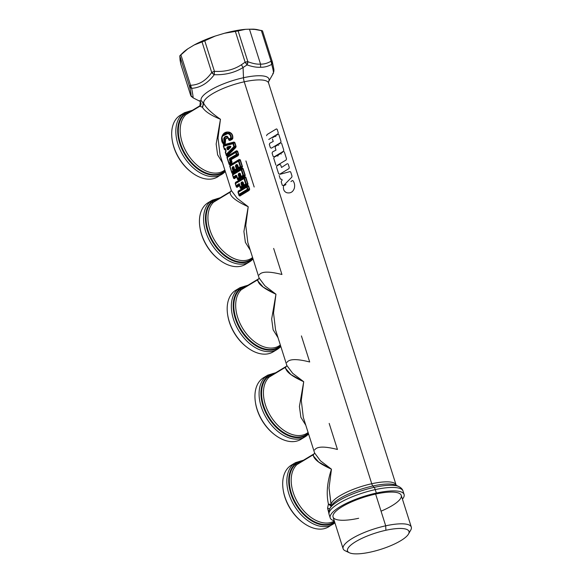 <?xml version="1.0" encoding="UTF-8"?>
<svg xmlns="http://www.w3.org/2000/svg" width="583" height="583" viewBox="0 0 583 583"><rect width="100%" height="100%" fill="white"/><g stroke="black" fill="none" stroke-linecap="round" stroke-linejoin="round"><path stroke-width="0.87" d="M221.977 137.552L221.839 137.245C223.107 133.777 225.337 132.428 228.543 133.201C230.416 133.988 231.334 135.628 231.283 138.113L230.73 138.062L231.072 138.645L229.418 139.519L227.428 137.005C226 136.648 224.98 137.267 224.368 138.856L224.47 142.507L223.245 143.374L221.977 137.552C223.165 134.367 225.264 133.099 228.274 133.747C229.986 134.403 230.802 135.839 230.73 138.062L229.061 138.936L227.348 136.371C225.694 135.992 224.491 136.721 223.741 138.55L224.061 141.953L222.815 143.221L222.21 142.201L221.839 137.267L223.325 144.052L222.815 143.221A0.816 0.474 -37.8 0 1 222.837 142.828L224.061 141.953L223.741 138.55C224.491 136.721 225.694 135.992 227.348 136.371L229.061 138.936L230.73 138.062C230.802 135.839 229.986 134.403 228.274 133.747C225.264 133.099 223.165 134.367 221.977 137.552L221.955 136.91M230.73 138.062L231.072 138.645A0.816 0.423 -117 0 1 230.73 138.062L231.283 138.113C231.334 135.628 230.416 133.988 228.543 133.201L222.21 136.254L229.228 132.574L228.274 133.747L228.543 133.201L225.628 133.113M228.879 138.79L228.667 139.235L229.418 139.519L229.061 138.936L229.418 139.519L231.072 138.645L231.983 138.965L230.03 139.964L228.631 138.841L230.03 139.964L231.983 138.965L231.072 138.645L231.283 138.113L231.072 138.645L231.283 138.113L232.413 138.565L231.283 138.113M228.419 138.033L227.428 137.005L227.348 136.371L228.405 137.989M224.368 138.856L223.741 138.55L224.368 138.856C224.98 137.267 226 136.648 227.428 137.005L227.756 137.45L225.023 139.097L224.368 138.856L225.023 139.097L225.198 140.911L224.091 141.691L224.659 141.21L224.368 138.856M225.176 142.828L224.061 141.953L224.47 142.507L224.659 141.21L225.198 140.911L225.453 142.063M223.442 134.433L221.839 137.253C221.38 137.187 221.686 142.106 222.21 142.201L222.815 143.221M222.837 142.828A0.816 0.619 53.4 0 0 223.245 143.374L224.47 142.507L225.016 142.988L223.624 144.008L223.245 143.374L223.347 144.322L221.7 140.554M221.7 140.561L223.347 144.322L223.901 144.373L223.325 144.052L223.901 144.373L225.286 143.36L223.901 144.373L223.624 144.008L225.016 142.988L225.286 143.36L225.563 140.605L225.016 142.988L225.563 140.605L225.432 139.308L225.198 140.911L225.023 139.097L227.815 137.865L228.441 138.863C228.645 140.19 229.257 140.685 230.27 140.35L232.763 138.637C233.142 135.343 232.019 133.201 229.396 132.21C232.019 133.201 233.142 135.343 232.763 138.637L232.413 138.565C232.806 135.453 231.743 133.456 229.228 132.574L229.396 132.21C225.708 131.445 223.209 132.96 221.875 136.75L221.569 139.046L221.875 136.75C223.209 132.96 225.716 131.445 229.396 132.21L229.228 132.574C231.743 133.456 232.806 135.453 232.413 138.565L232.209 139.352L230.27 140.35L230.03 139.964L230.27 140.35C229.257 140.685 228.645 140.19 228.441 138.863L227.756 137.45L225.432 139.308L225.023 139.097L227.756 137.45M220.061 154.94L218.02 137.989L220.454 119.253C211.629 113.146 206.039 107.833 203.7 103.315A33.996 9.029 -17.6 0 1 244.241 81.802L371.743 483.737A33.996 9.029 162.4 0 0 331.268 505.527A33.996 9.029 -17.6 0 1 371.743 483.737L244.241 81.802A33.996 9.029 -17.6 0 1 268.581 83.026A33.996 9.029 162.4 0 0 244.241 81.802A33.996 9.029 162.4 0 0 203.7 103.315L201.193 100.713A35.592 9.452 -17.6 0 1 243.497 77.728A5.436 1.72 -102.3 0 0 244.241 81.802A5.436 1.72 77.7 0 1 243.497 77.728A35.592 9.452 -17.6 0 1 268.523 81.788A35.592 9.452 162.4 0 0 243.497 77.728A35.592 9.452 162.4 0 0 201.193 100.713L199.313 100.75L201.193 100.713L203.7 103.315C206.039 107.833 211.629 113.146 220.454 119.253C211.002 115.412 205.034 111.491 202.549 107.498L203.7 103.315L202.549 107.498L202.09 107.126C203.686 104.678 203.387 102.542 201.193 100.713C203.387 102.542 203.686 104.678 202.09 107.126L202.549 107.498C205.034 111.491 211.002 115.412 220.454 119.253L218.02 137.989L220.061 154.94L231.356 190.561L237.164 198.322L248.212 206.739L237.164 198.322L231.356 190.561M331.231 505.388L329.031 487.927L331.465 469.198L320.417 460.781L314.594 452.955M275.562 329.92L273.529 312.954L275.963 294.226L273.529 312.962L275.562 329.92L286.865 365.534L292.666 373.295L303.714 381.712L301.28 400.448L303.313 417.406L301.28 400.448L303.714 381.712L292.666 373.295L286.843 365.468M247.811 242.426L245.771 225.475L248.212 206.739L245.771 225.475L247.811 242.426L259.107 278.047L264.915 285.808L275.963 294.226L264.915 285.808L259.085 277.982M238.061 192.142L238.265 191.056L247.484 185.489L248.278 185.97L247.228 186.975L247.731 189.847L239.3 194.933L239.569 195.669L239.3 194.933L247.731 189.847L248.839 190.073L247.731 189.847L247.892 189.067L249.356 189.38L247.892 189.067L247.228 186.975L248.278 185.97L249.356 189.38L248.839 190.073L239.139 195.545L239.846 196.026L239.569 195.669L248.839 190.073L249.058 190.466L248.839 190.073L249.67 189.264L249.058 190.466L239.846 196.026L239.074 195.655L237.995 192.252L238.265 191.056L247.484 185.489L248.591 185.86L247.484 185.489L238.265 191.056L237.995 192.252L239.074 195.655L239.846 196.026L249.058 190.466L249.67 189.264L248.591 185.86L249.356 189.38L248.591 185.86L247.505 185.853L238.228 191.457L238.053 192.186M236.392 186.881L235.24 183.572L235.51 182.377L244.729 176.809L245.837 177.181L248.015 184.053L247.411 185.256L244.816 186.575L243.869 186.232L243.381 187.376L241.224 188.681L240.298 188.185L239.489 185.62L240.298 188.185L241.224 188.681L243.381 187.376L243.869 186.232L244.816 186.575L247.411 185.256L248.015 184.053L245.837 177.181L244.729 176.809L235.51 182.377L235.24 183.572L236.319 186.975L237.092 187.354L239.489 185.62L237.092 187.354L236.815 186.99L239.467 185.081L236.815 186.99L237.092 187.354L236.319 186.975L236.815 186.99L236.545 186.254L239.227 184.41L236.545 186.254L236.815 186.99L236.02 185.89L239.227 183.601L240.138 187.296L240.721 187.639L242.2 186.742L242.419 185.926L244.583 186.188L247.192 184.869L247.702 184.17L245.523 177.298L244.751 177.174L235.474 182.778L235.299 183.507M237.66 179.375L238.469 180.001L238.207 179.622L240.378 178.311L240.633 178.697L238.469 180.001L237.543 179.506L236.734 176.941L234.337 178.675L233.572 178.296L232.493 174.893L232.763 173.698L241.974 168.13L243.082 168.502L245.261 175.374L244.656 176.576L242.069 177.895L241.114 177.553L242.069 177.895L244.656 176.576L245.261 175.374L243.082 168.502L241.974 168.13L232.763 173.698L232.493 174.893L233.572 178.296L234.337 178.675L236.734 176.941L237.543 179.506L238.469 180.001L240.633 178.697L241.158 177.094L241.828 177.509L244.437 176.19L244.947 175.49L242.768 168.618L241.996 168.494L232.726 174.098L232.551 174.827M231.983 172.991L232.683 173.464L232.413 173.107L234.235 171.752L234.504 172.123L234.344 170.863L235.714 171.322L235.452 170.943L237.624 169.631L237.879 170.017L235.714 171.322L234.854 170.987L234.504 172.123L232.683 173.464L231.917 173.093L229.738 166.213L230.008 165.018L239.227 159.451L240.327 159.822L242.506 166.694L241.901 167.897L239.314 169.216L238.36 168.873L239.314 169.216L241.901 167.897L242.506 166.694L240.327 159.822L239.227 159.451L230.008 165.018L229.738 166.213L231.917 173.093L232.683 173.464L234.504 172.123L234.854 170.987L235.714 171.322L237.879 170.017L238.411 168.414L239.074 168.83L242.2 166.811L240.014 159.939L239.241 159.815L229.972 165.419L229.797 166.148M227.042 157.425L227.253 156.339L236.472 150.771L237.572 151.143L238.658 154.546L237.828 155.355L238.046 155.748L237.828 155.355L230.868 159.268L231.254 159.56L230.066 159.319L230.897 161.957L229.389 163.685L229.658 164.428L229.389 163.685L230.635 162.795L231.48 163.072L230.635 162.795L230.897 161.957L231.597 162.183L230.897 161.957L230.066 159.319L230.759 159.545L231.597 162.183L231.48 163.072L229.228 164.304L229.935 164.785L229.658 164.428L231.48 163.072L231.75 163.444L231.597 162.183L232.027 162.001L231.75 163.444L229.935 164.785L229.163 164.413L226.984 157.534L227.253 156.339L236.472 150.771L237.572 151.143L238.658 154.546L238.046 155.748L231.254 159.56L238.046 155.748L238.658 154.546L237.572 151.143L236.472 150.771L227.253 156.339L226.984 157.534L229.163 164.413L229.935 164.785L231.75 163.444L232.027 162.001L231.254 159.56L232.027 162.001L231.597 162.183L230.868 159.268L238.345 154.663L237.266 151.259L236.487 151.135L227.217 156.74L227.042 157.468M223.668 145.211L223.384 145.888L223.668 145.211L234.526 142.638L235.787 146.61L235.437 147.266L226.496 155.697L227.319 156.004L226.984 155.676L235.437 147.266L235.707 147.601L235.437 147.266L236.1 146.493L234.84 142.522L233.943 142.048L223.668 145.211L223.755 144.773L223.325 146.005L223.755 144.773L233.943 142.048L234.84 142.522L236.1 146.493L235.707 147.601L227.319 156.004L226.437 155.814L225.329 152.323L225.81 150.778L225.504 149.816L225.81 150.778L225.329 152.323L226.437 155.814L227.319 156.004L235.707 147.601L236.1 146.493L234.84 142.522L233.943 142.048L223.755 144.773L223.325 146.005L224.433 149.488L225.067 149.969L225.504 149.816L224.856 149.598L225.534 149.569L224.856 149.598L225.067 149.969L224.433 149.488L224.856 149.598L224.601 148.913L225.133 148.752L225.526 149.54L225.133 148.752L224.601 148.913L224.856 149.598L224.433 149.488L223.391 145.925M232.413 138.565L232.209 139.352L232.413 138.565M245.917 160.944L254.181 187.012M273.667 248.431L281.939 274.498C268.989 271.197 261.388 271.365 259.136 275.001M301.418 335.917L309.69 361.985C296.74 358.683 289.139 358.851 286.887 362.488M329.176 423.404L337.44 449.471C324.491 446.17 316.89 446.338 314.638 449.974M396.345 485.413L396.083 484.961A33.996 9.029 162.4 0 0 371.743 483.737A4.081 1.29 -102.3 0 0 372.872 485.989A35.191 9.343 162.4 0 0 331.494 505.672A35.191 9.343 -17.6 0 1 372.872 485.989A4.081 1.29 77.7 0 1 371.743 483.737A33.996 9.029 -17.6 0 1 396.083 484.961L268.581 83.026L268.457 81.904L273.318 73.334L273.93 70.922C273.624 68.685 274.68 72.78 272.327 61.856A4.081 3.301 166.9 0 1 271.714 64.363C273.58 71.177 273.944 74.187 272.8 73.392C273.944 74.187 273.58 71.177 271.714 64.363L272.254 61.594A4.081 3.301 166.9 0 1 272.327 61.856L271.059 61.171L271.714 64.363C268.144 66.375 264.442 67.337 260.608 67.256C264.442 67.337 268.144 66.375 271.714 64.363A4.081 3.155 -121.4 0 0 271.059 61.171C267.626 63.241 264.128 64.225 260.55 64.13C264.128 64.225 267.626 63.241 271.059 61.171L261.301 30.396L271.059 61.171A4.081 1.086 162.4 0 1 272.239 61.543L262.488 30.812L272.217 61.492M248.205 206.739L243.913 231.524L245.377 242.346L250.289 250.245L245.377 242.346L243.913 231.524L248.212 206.739C235.933 201.15 229.891 196.303 230.088 192.215L231.327 190.452M257.839 279.702L258.91 278.565L257.839 279.702L241.333 289.664A33.996 22.008 -121.1 0 1 243.862 287.732A33.996 22.008 58.9 0 0 241.333 289.664L257.839 279.702C257.642 283.79 263.684 288.636 275.963 294.226L271.663 319.003L273.128 329.825L278.04 337.732L273.128 329.825L271.663 319.003L275.963 294.226L263.159 287.069L257.628 280.678M285.59 367.188L286.661 366.051L285.59 367.188L269.091 377.15A33.996 22.008 -121.1 0 1 271.612 375.219A33.996 22.008 58.9 0 0 269.091 377.15L285.59 367.188C285.393 371.276 291.434 376.122 303.714 381.712L299.414 406.489L300.879 417.311L305.798 425.218L300.879 417.311L299.414 406.489L303.714 381.712L290.91 374.556L285.386 368.164M331.355 505.752L328.433 504.127C326.145 493.757 327.158 482.112 331.465 469.198L320.417 460.781L314.616 453.02L303.32 417.413M313.348 454.674L314.412 453.538L313.348 454.674L296.842 464.644A33.996 22.008 -121.1 0 1 299.363 462.705A33.996 22.008 58.9 0 0 296.842 464.644L313.348 454.674C313.144 458.763 319.185 463.609 331.465 469.198L329.031 487.935L331.071 504.907M222.538 162.759L217.619 154.859L216.155 144.037L220.454 119.253L216.155 144.037L217.619 154.859L222.538 162.759M235.51 182.377L235.306 183.463L235.51 182.377M244.729 176.809L244.751 177.174L244.729 176.809M247.411 185.256L247.192 184.869L247.411 185.256M244.816 186.575L244.583 186.188L244.816 186.575M243.92 185.788L243.133 186.99L240.298 188.185L241.224 188.681L240.954 188.302L243.133 186.99L243.381 187.376L242.878 184.126M239.489 185.62L239.482 185.117M236.734 176.941L236.611 176.518L236.734 176.941M234.337 178.675L234.06 178.311L236.785 176.613L234.06 178.311L234.337 178.675M233.637 178.201L236.341 175.818L236.778 176.598L236.341 175.818L236.705 175.658L237.572 178.391L239.664 177.247L240.692 177.523L240.123 175.447M233.63 178.187L234.06 178.311L233.382 177.035L235.947 175.257L236.341 175.818L233.798 177.575L234.06 178.311L233.652 178.245L232.719 174.944L233.382 177.035A0.816 0.627 52.9 0 0 233.798 177.575L233.266 177.21L232.77 174.346A0.816 0.627 53.3 0 0 232.719 174.944L232.77 174.346L241.202 169.259L232.77 174.346L232.719 174.944L241.224 169.813L232.719 174.944L233.382 177.035L235.947 175.257L236.705 175.658L235.947 175.257L236.341 175.818M241.974 168.13L241.996 168.494L241.974 168.13M244.656 176.576L244.437 176.19L244.656 176.576M242.069 177.895L241.828 177.509L242.069 177.895M231.611 171.992L229.826 166.323L230.008 165.018L239.227 159.451L240.327 159.822L242.506 166.694L241.683 167.51L241.901 167.897L241.683 167.51L239.074 168.83L239.314 169.216L238.301 168.553L237.951 167.059L238.36 168.873L235.452 170.943L234.905 170.681L235.452 170.943L235.211 170.28L236.691 169.383L236.909 168.567L237.937 168.844L237.376 166.767M225.483 151.565L225.373 152.28M395.988 485.209A35.191 9.343 162.4 0 0 372.872 485.989L374.118 487.366A37.567 9.977 162.4 0 0 329.956 508.376A37.567 9.977 -17.6 0 1 374.118 487.366L372.872 485.989A35.191 9.343 -17.6 0 1 395.988 485.209L398.801 486.535A37.567 9.977 162.4 0 0 398.801 486.535A37.567 9.977 162.4 0 0 374.118 487.366A4.081 1.29 77.7 0 1 375.248 489.611A38.762 10.29 162.4 0 0 329.103 514.446A38.762 10.29 -17.6 0 1 375.248 489.611A4.081 1.29 -102.3 0 0 374.118 487.366A37.567 9.977 -17.6 0 1 398.801 486.535C401.126 487.76 402.525 489.254 402.999 491.003A38.762 10.29 162.4 0 0 375.248 489.611A38.762 10.29 -17.6 0 1 402.999 491.003L404.092 494.45A38.762 10.29 162.4 0 0 376.341 493.058L375.248 489.611L376.341 493.058A38.762 10.29 162.4 0 0 330.197 517.886A38.762 10.29 162.4 0 0 334.248 520.765A38.762 10.29 -17.6 0 1 338.104 507.982A38.762 10.29 -17.6 0 1 376.341 493.058A38.762 10.29 -17.6 0 1 402.438 499.135A38.762 10.29 162.4 0 0 404.092 494.45M268.748 139.454L277.967 133.886L278.237 132.691L277.158 129.288L276.393 128.916L267.174 134.484L266.562 135.686M272.414 138.892L273.223 141.45L269.929 143.163L269.317 144.365L270.395 147.769L271.503 148.133L280.722 142.565L280.991 141.37L278.812 134.498L278.04 134.119L276.225 135.46M275.868 136.597L275.016 136.269L272.851 137.573M278.623 145.276L277.763 144.941L275.606 146.253L275.161 147.572L275.978 150.13L272.676 151.835L272.072 153.045L273.15 156.448L274.258 156.812L283.476 151.245L283.746 150.05L281.56 143.178M280.795 142.799L278.973 144.139M281.378 153.956L280.518 153.621L278.353 154.932L277.872 156.069L276.918 155.727L274.331 157.046L273.726 158.248L275.905 165.127M277.012 165.492L286.224 159.924L286.493 158.729L284.315 151.857M283.549 151.478L281.727 152.819M287.404 163.634L281.516 167.474L280.744 165.033L279.672 164.406L277.085 165.725L276.48 166.927L278.659 173.807L279.76 174.171L288.979 168.604L289.248 167.408L288.17 164.005M279.206 175.527L280.314 179.017L281.866 179.331L282.172 180.293M281.611 180.745L281.21 181.852L282.318 185.336L283.622 185.518L291.843 177.123L291.981 176.022L290.72 172.051L290.086 171.577L280.059 174.288M283.469 186.305C283.098 189.606 284.22 191.749 286.836 192.733C290.523 193.498 293.03 191.982 294.357 188.192C294.998 185.234 294.51 182.712 292.885 180.621M292.331 180.57L290.946 181.583M285.962 184.592L284.023 185.591M230.088 192.215L213.582 202.177A33.996 22.008 -121.1 0 1 216.111 200.246A33.996 22.008 58.9 0 0 213.582 202.177L230.088 192.215M252.628 257.628L251.258 258.451A33.996 22.008 -121.1 0 1 216.162 242.79A33.996 22.008 -121.1 0 1 213.582 202.177A2.718 2.055 46.2 0 1 211.855 202.301A34.798 22.526 -121.1 0 1 218.953 198.526A34.798 22.526 58.9 0 0 211.855 202.301A2.718 2.055 -133.8 0 0 213.582 202.177A33.996 22.008 58.9 0 0 216.162 242.79A33.996 22.008 58.9 0 0 251.258 258.451A33.996 22.008 58.9 0 0 252.599 257.533M280.387 345.114L279.009 345.938A33.996 22.008 -121.1 0 1 243.913 330.277A33.996 22.008 -121.1 0 1 241.333 289.664A2.718 2.055 46.2 0 1 239.613 289.787A34.798 22.526 -121.1 0 1 246.711 286.013A34.798 22.526 58.9 0 0 239.613 289.787A2.718 2.055 -133.8 0 0 241.333 289.664A33.996 22.008 58.9 0 0 243.913 330.277A33.996 22.008 58.9 0 0 279.009 345.938A33.996 22.008 58.9 0 0 280.357 345.019M306.76 433.424A33.996 22.008 -121.1 0 1 271.663 417.763A33.996 22.008 -121.1 0 1 269.091 377.15A2.718 2.055 46.2 0 1 267.364 377.274A34.798 22.526 -121.1 0 1 274.462 373.499A34.798 22.526 58.9 0 0 267.364 377.274A2.718 2.055 -133.8 0 0 269.091 377.15A33.996 22.008 58.9 0 0 271.663 417.763A33.996 22.008 58.9 0 0 306.76 433.424A33.996 22.008 58.9 0 0 308.108 432.506L306.76 433.424L308.137 432.601M313.137 455.651L318.661 462.042L331.465 469.198C327.158 482.112 326.145 493.757 328.433 504.127L327.559 508.085L328.827 513.084L327.559 508.085L329.672 508.915L327.559 508.085L328.433 504.127A4.081 2.704 160.6 0 1 331.268 505.512M334.329 521.02A33.996 22.008 -121.1 0 1 299.327 505.111A33.996 22.008 -121.1 0 1 296.842 464.644A2.718 2.055 46.2 0 1 295.115 464.76A34.798 22.526 -121.1 0 1 302.213 460.985A34.798 22.526 58.9 0 0 295.115 464.76A2.718 2.055 -133.8 0 0 296.842 464.644A33.996 22.008 58.9 0 0 299.327 505.111A33.996 22.008 58.9 0 0 334.329 521.02M331.195 506.19A4.081 3.032 12.6 0 0 328.433 504.127L331.195 506.19M200.107 105.661L185.831 114.691A33.996 22.008 58.9 0 0 188.404 155.304A33.996 22.008 58.9 0 0 223.508 170.965A33.996 22.008 -121.1 0 1 188.404 155.304A33.996 22.008 -121.1 0 1 185.831 114.691L199.852 106.23L200.363 101.537L192.944 97.755L190.612 95.109C191.479 96.108 191.115 93.207 189.504 86.393L191.661 88.339C200.261 87.785 207.796 83.231 214.274 74.69C225.104 75.09 234.694 72.7 243.06 67.526L243.497 77.728L243.06 67.526L247.046 64.91C252.22 66.724 256.746 67.504 260.608 67.256L260.55 64.13L260.608 67.256C256.746 67.504 252.22 66.724 247.046 64.91L247.87 61.681C252.716 63.569 256.943 64.385 260.55 64.13L249.466 29.201L253.328 29.15L262.488 30.826L256.826 29.536L249.466 29.201L260.55 64.13C256.943 64.385 252.716 63.569 247.87 61.681L238.112 30.914L245.479 29.325L249.466 29.201L245.479 29.325A43.521 11.551 162.4 0 0 231.568 31.518A43.521 11.551 162.4 0 0 224.455 33.26L235.364 31.424L245.122 62.199L247.046 64.91L243.06 67.526C234.694 72.7 225.104 75.09 214.274 74.69L214.442 71.337C224.681 71.986 233.666 69.792 241.398 64.764L243.06 67.526L241.398 64.764L245.122 62.199L241.398 64.764C233.666 69.792 224.681 71.986 214.442 71.337L214.274 74.69C207.796 83.231 200.261 87.785 191.661 88.339L190.554 85.278C198.876 85.001 205.93 80.745 211.724 72.496L214.274 74.69A4.081 2.077 -144 0 1 211.724 72.496L214.442 71.337L204.75 40.781L215.163 36.073L224.455 33.26L215.163 36.073A43.521 11.551 162.4 0 0 194.161 44.993L202.031 41.932L211.724 72.496C205.93 80.745 198.876 85.001 190.554 85.278A4.081 2.857 86.8 0 0 191.661 88.339C193.017 95.43 193.41 98.527 192.835 97.645C193.41 98.527 193.017 95.43 191.661 88.339A4.081 3.279 166.8 0 1 189.504 86.393L190.554 85.278L180.861 54.722L187.821 48.826L194.161 44.993L187.821 48.826A43.521 11.551 162.4 0 0 182.53 53.14M199.852 106.23L202.09 107.126L199.852 106.23L200.093 105.669L188.36 112.759A33.996 22.008 58.9 0 0 185.831 114.691A33.996 22.008 -121.1 0 1 188.36 112.759M238.775 194.576L239.3 194.933L238.775 194.576L239.154 195.596L238.892 194.394L247.389 189.256L246.726 187.165L247.228 186.975L246.704 186.618L238.279 191.705A0.816 0.627 53.3 0 0 238.228 192.303L238.892 194.394A0.816 0.627 52.9 0 0 239.3 194.933L238.024 191.996M247.505 185.853L246.704 186.618L247.505 185.853M235.474 182.778L244.751 177.174L235.525 183.026A0.816 0.627 53.3 0 0 235.474 183.623L236.137 185.715A0.816 0.627 52.9 0 0 236.545 186.254L235.357 183.798L235.525 183.026L244.751 177.174L245.523 177.298L244.474 178.296L243.956 177.939L244.474 178.296L245.523 177.298L247.702 184.17L246.245 183.864L244.474 178.296L235.474 183.623L235.525 183.026L235.357 183.805L235.474 182.778M243.789 186.072L242.572 183.463L243.446 186.203L242.419 185.926L242.2 186.742L243.133 186.99L242.2 186.742L240.721 187.639L240.954 188.302L239.227 183.601L236.137 185.715L235.474 183.623L244.474 178.296L246.245 183.864L247.702 184.17L247.192 184.869L246.077 184.636L246.245 183.864L245.742 184.053L243.971 178.485A0.816 0.408 -117 0 1 243.956 177.939M244.583 186.188L244.35 185.54L246.077 184.636L247.192 184.869L244.583 186.188L243.723 185.241L244.583 186.188M243.811 185.911L243.461 184.417L243.811 185.911M244.35 185.54L243.723 185.241L243.993 184.957A0.816 0.452 61.9 0 0 244.35 185.54L243.993 184.957L245.742 184.053L246.077 184.636A0.816 0.408 -116.7 0 1 245.742 184.053L246.245 183.864L246.077 184.636L244.35 185.54L243.723 185.241L243.913 185.773M240.954 188.302L240.407 188.039L239.212 184.388L240.138 187.296L242.419 185.926L241.551 183.193L242.615 183.186L241.675 182.938L242.637 182.399L242.878 183.047L242.637 182.399L243.155 182.326L242.273 181.816L241.296 182.362L240.954 183.434L242.2 186.742A0.816 0.51 -120.3 0 1 241.821 186.166L240.327 187.07A0.816 0.547 58 0 0 240.721 187.639L240.138 187.303L240.721 187.639M241.165 177.108L240.706 175.738L241.114 177.553L240.378 178.311L239.445 178.063L238.797 174.514L240.32 174.448L239.817 174.783L240.692 177.523L239.664 177.247L239.445 178.063L240.378 178.311L238.207 179.622L237.966 178.959L239.445 178.063A0.816 0.51 -120.3 0 1 239.066 177.487L239.445 178.063L237.966 178.959L238.207 179.622L237.653 179.36L237.572 178.391A0.816 0.547 58 0 0 237.966 178.959L237.383 178.624L236.705 175.658L237.572 178.391L239.066 177.487L239.445 178.063M241.034 177.392L239.817 174.783L238.797 174.514L239.861 174.506L238.921 174.259L239.89 173.719L240.123 174.368L239.89 173.719L238.797 174.514L239.664 177.247L239.066 177.487L238.199 174.754L238.797 174.514L238.199 174.754L238.542 173.683L238.921 174.259L238.542 173.683L239.526 173.136L240.4 173.647L239.526 173.136L238.542 173.683L238.199 174.754L239.066 177.487M238.207 179.622L237.653 179.36M232.602 175.119L232.726 174.098L241.996 168.494L241.202 169.259L241.996 168.494L242.768 168.618L241.726 169.617L241.202 169.259L241.224 169.813A0.816 0.408 -117 0 1 241.202 169.259L241.726 169.617L242.768 168.618L244.947 175.49L243.49 175.184L241.726 169.617L241.224 169.813L241.726 169.617L243.49 175.184L244.947 175.49L244.437 176.19L243.322 175.957L243.49 175.184L242.987 175.374L241.224 169.813L242.987 175.374L243.49 175.184L243.322 175.957L244.437 176.19L241.828 177.509L241.595 176.86L243.322 175.957A0.816 0.408 -116.7 0 1 242.987 175.374L243.322 175.957L241.595 176.86L241.828 177.509L240.968 176.562L241.595 176.86L241.238 176.277L242.987 175.374L241.238 176.277A0.816 0.452 61.9 0 0 241.595 176.86L240.961 176.554L240.4 173.647L241.158 177.094M237.624 169.631L236.691 169.383L237.624 169.631M237.368 165.689L237.135 165.04L237.368 165.689M238.287 168.713L237.113 165.827L237.937 168.844L236.909 168.567L236.042 165.834L237.07 166.104L236.042 165.834L237.113 165.827L236.166 165.579L237.135 165.04L236.042 165.834L236.691 169.383A0.816 0.51 -120.3 0 1 236.312 168.808L236.909 168.567L236.312 168.808L236.691 169.383L235.211 170.28L235.452 170.943L234.905 170.681L234.818 169.711L236.312 168.808L236.691 169.383M234.905 170.695L234.534 169.638M234.526 169.617L234.854 170.987L233.506 168.225L234.031 167.933L233.506 168.225L234.716 170.717L234.344 170.863L233.506 168.225L232.814 167.999L233.623 167.948L232.77 167.678L233.594 167.139L233.841 167.809L233.951 166.978L233.193 166.578L232.369 167.117L232.143 168.29L232.981 170.921L234.344 170.863L234.235 171.752L233.382 171.475L233.652 170.637L232.814 167.999L233.506 168.225L234.344 170.863L233.652 170.637L233.382 171.475L234.235 171.752L232.413 173.107L232.143 172.364L233.382 171.475A0.816 0.598 -124.7 0 1 232.981 170.921L233.382 171.475L232.143 172.364L232.413 173.107L231.983 172.983L231.735 171.825L232.981 170.921L233.382 171.475M232.413 173.107L231.626 172.036L229.972 166.264L231.735 171.825A0.816 0.627 52.9 0 0 232.143 172.364L231.619 172M238.841 168.181L238.214 167.882L238.483 167.598A0.816 0.452 61.9 0 0 238.841 168.181L238.483 167.598L240.232 166.694L240.568 167.277A0.816 0.408 -116.7 0 1 240.232 166.694L240.735 166.505L240.232 166.694L238.469 161.134L238.972 160.937L238.469 161.134A0.816 0.408 -117 0 1 238.447 160.58L240.735 166.505L240.568 167.277L238.841 168.181L238.214 167.882L238.425 168.465L238.214 167.882L239.074 168.83L238.841 168.181L240.568 167.277L241.683 167.51L240.568 167.277L240.735 166.505L242.2 166.811L240.735 166.505L238.972 160.937L240.014 159.939L230.015 165.667A0.816 0.627 53.3 0 0 229.972 166.264L230.015 165.667L239.241 159.815L238.469 161.134L229.972 166.264L230.015 165.667L229.855 166.447M229.658 164.428L228.864 163.327L230.227 162.242L229.389 159.611L236.72 155.129L236.217 152.258L235.692 151.901L227.268 156.987A0.816 0.627 53.3 0 0 227.217 157.585L228.981 163.145A0.816 0.627 52.9 0 0 229.389 163.685L227.1 157.767L227.268 156.987L236.487 151.135L235.714 152.454L227.049 157.432M237.266 151.259L236.217 152.258L237.266 151.259M238.345 154.663L236.88 154.349L238.345 154.663M237.828 155.355L236.72 155.129L237.828 155.355M230.839 159.261L230.015 158.999L230.839 159.261M224.601 148.913L224.287 148.352L225.381 148.599L226.073 150.793L225.402 152.418L226.197 154.378L233.863 146.624L232.938 143.702L223.61 146.209L224.287 148.352A0.816 0.656 72.3 0 0 224.601 148.913L223.493 146.391L223.748 145.561L223.493 146.391M233.9 142.427L233.011 143.134L223.748 145.561A0.816 0.656 72.7 0 0 223.61 146.209L223.748 145.561L233.011 143.134L233.9 142.427M233.44 143.513L233.011 143.134L232.938 143.702A0.816 0.445 -102.8 0 1 233.011 143.134L233.44 143.513L234.526 142.638L232.938 143.702L233.44 143.513L234.366 146.435L233.44 143.513M235.787 146.61L234.366 146.435L235.787 146.61M235.437 147.266L234.279 147.127L234.366 146.435L233.863 146.624L234.366 146.435L234.279 147.127L235.437 147.266M226.7 154.874L234.279 147.127L233.863 146.624L234.279 147.127L226.7 154.874L226.984 155.676L226.197 154.378A0.816 0.568 37.2 0 0 226.7 154.874L226.087 154.561L226.7 154.874M226.496 155.697L225.497 151.733A0.816 0.568 37.4 0 0 225.519 152.236L225.934 151.711L225.519 152.236L225.497 151.733M225.934 150.975L225.133 148.752M252.789 258.109A34.798 22.526 -121.1 0 1 215.797 245.727A34.798 22.526 -121.1 0 1 211.855 202.301L211.301 202.119A35.242 22.817 -121.1 0 1 219.704 198.074A35.242 22.817 58.9 0 0 211.301 202.119L211.855 202.301A34.798 22.526 58.9 0 0 215.797 245.727A34.798 22.526 58.9 0 0 252.789 258.109M280.54 345.595A34.798 22.526 -121.1 0 1 243.556 333.214A34.798 22.526 -121.1 0 1 239.613 289.787L239.052 289.605A35.242 22.817 -121.1 0 1 247.454 285.561A35.242 22.817 58.9 0 0 239.052 289.605L239.613 289.787A34.798 22.526 58.9 0 0 243.556 333.214A34.798 22.526 58.9 0 0 280.54 345.595M308.29 433.082A34.798 22.526 -121.1 0 1 271.306 420.7A34.798 22.526 -121.1 0 1 267.364 377.274L266.81 377.092A35.242 22.817 -121.1 0 1 275.212 373.047A35.242 22.817 58.9 0 0 266.81 377.092L267.364 377.274A34.798 22.526 58.9 0 0 271.306 420.7A34.798 22.526 58.9 0 0 308.29 433.082M334.569 521.77A34.798 22.526 -121.1 0 1 298.212 507.006A34.798 22.526 -121.1 0 1 295.115 464.76L294.561 464.578A35.242 22.817 -121.1 0 1 302.963 460.534A35.242 22.817 58.9 0 0 294.561 464.578L295.115 464.76A34.798 22.526 58.9 0 0 298.212 507.006A34.798 22.526 58.9 0 0 334.569 521.77M199.342 100.764L200.363 101.537L201.142 103.803M224.878 170.141L223.508 170.965A33.996 22.008 58.9 0 0 224.849 170.047M184.104 114.815A2.718 2.055 -133.8 0 0 185.831 114.691A2.718 2.055 46.2 0 1 184.104 114.815A34.798 22.526 -121.1 0 1 191.202 111.04A34.798 22.526 58.9 0 0 184.104 114.815A34.798 22.526 58.9 0 0 188.047 158.241A34.798 22.526 58.9 0 0 225.031 170.622A34.798 22.526 -121.1 0 1 188.047 158.241A34.798 22.526 -121.1 0 1 184.104 114.815L183.55 114.632L184.104 114.815M247.892 189.067L247.389 189.256L247.892 189.067M247.731 189.847A0.816 0.408 -116.7 0 1 247.389 189.256L247.731 189.847M238.775 194.554L238.279 191.705L246.704 186.618L246.726 187.165L238.228 192.303L238.279 191.705L238.112 192.485M246.726 187.165A0.816 0.408 -117 0 1 246.704 186.618L247.228 186.975L246.726 187.165L247.389 189.256L238.892 194.394L238.228 192.303L246.726 187.165M236.545 186.254L236.02 185.897L236.545 186.254M236.02 185.882L235.357 183.805M243.971 178.485L245.742 184.053L243.723 185.241L242.637 182.399L241.551 183.193L242.572 183.463L240.954 183.434L241.296 182.362L241.675 182.938L241.296 182.362L242.273 181.816L243.155 182.326L243.993 184.957L243.155 182.326M237.966 178.959L237.383 178.624L236.509 175.862M233.798 177.575L233.273 177.217L233.798 177.575M241.595 176.86L240.961 176.554L239.89 173.719M236.312 168.808L235.445 166.075L236.312 168.808L234.818 169.711A0.816 0.547 58 0 0 235.211 170.28L234.628 169.937L233.951 166.978L234.628 169.937L233.768 167.212L232.143 168.29L232.369 167.117L232.77 167.678L232.369 167.117L233.193 166.578L233.951 166.978L233.594 167.139M235.211 170.28L234.636 169.945L233.754 167.183M232.143 172.364L231.619 172.007L232.143 172.364M232.981 170.921L232.143 168.29L232.814 167.999L233.652 170.637L231.735 171.825L229.972 166.264L238.469 161.134L240.232 166.694L238.214 167.882L237.135 165.04M230.897 161.957L230.227 162.242L230.897 161.957M230.635 162.795A0.816 0.598 -124.7 0 1 230.227 162.242L230.635 162.795M229.228 164.304L227.1 157.76M235.714 152.454A0.816 0.408 -117 0 1 235.692 151.901L236.217 152.258L235.714 152.454L236.217 152.258L236.88 154.349L236.377 154.546L235.714 152.454L236.377 154.546L236.88 154.349L236.72 155.129A0.816 0.408 -116.7 0 1 236.377 154.546L236.72 155.129L230.015 158.999L229.615 158.438L236.377 154.546L229.615 158.438L230.066 159.319L229.389 159.611L229.615 158.438L229.389 159.611L230.227 162.242L228.981 163.145L227.217 157.585L235.714 152.454M223.486 146.384L223.355 145.779M233.863 146.624L226.197 154.378L225.519 152.236L226.073 150.793L225.381 148.599L224.287 148.352L223.61 146.209L232.938 143.702L234.279 147.127M226.08 154.546L225.351 151.995M225.927 150.8L225.905 151.201L225.927 150.8M225.905 151.201L226.073 150.793M252.913 258.502A35.242 22.817 -121.1 0 1 215.389 246.237A35.242 22.817 -121.1 0 1 211.301 202.119A2.718 2.055 -133.8 0 0 209.574 202.243A36.037 23.327 -121.1 0 1 212.256 200.188A36.037 23.327 58.9 0 0 209.574 202.243A2.718 2.055 46.2 0 1 211.301 202.119A35.242 22.817 58.9 0 0 215.389 246.237A35.242 22.817 58.9 0 0 252.913 258.502M280.663 345.989A35.242 22.817 -121.1 0 1 243.14 333.724A35.242 22.817 -121.1 0 1 239.052 289.605A2.718 2.055 -133.8 0 0 237.332 289.729A36.037 23.327 -121.1 0 1 240.007 287.674A36.037 23.327 58.9 0 0 237.332 289.729A2.718 2.055 46.2 0 1 239.052 289.605A35.242 22.817 58.9 0 0 243.14 333.724A35.242 22.817 58.9 0 0 280.663 345.989M308.414 433.475A35.242 22.817 -121.1 0 1 270.891 421.21A35.242 22.817 -121.1 0 1 266.81 377.092A2.718 2.055 -133.8 0 0 265.083 377.216A36.037 23.327 -121.1 0 1 267.757 375.16A36.037 23.327 58.9 0 0 265.083 377.216A2.718 2.055 46.2 0 1 266.81 377.092A35.242 22.817 58.9 0 0 270.891 421.21A35.242 22.817 58.9 0 0 308.414 433.475M334.7 522.186A35.242 22.817 -121.1 0 1 297.796 507.509A35.242 22.817 -121.1 0 1 294.561 464.578A2.718 2.055 -133.8 0 0 292.834 464.702A36.037 23.327 -121.1 0 1 295.508 462.647A36.037 23.327 58.9 0 0 292.834 464.702A2.718 2.055 46.2 0 1 294.561 464.578A35.242 22.817 58.9 0 0 297.796 507.509A35.242 22.817 58.9 0 0 334.7 522.186M190.648 95.211L190.612 95.109A4.081 4.059 135.2 0 0 191.639 96.829L190.626 95.167A4.081 1.086 162.4 0 1 190.612 95.109L180.854 64.341L180.06 60.064L179.812 55.837L189.504 86.393C191.115 93.207 191.479 96.108 190.612 95.109L180.854 64.341L190.626 95.167M225.155 171.016A35.242 22.817 -121.1 0 1 187.639 158.751A35.242 22.817 -121.1 0 1 183.55 114.632A35.242 22.817 -121.1 0 1 191.953 110.588A35.242 22.817 58.9 0 0 183.55 114.632A35.242 22.817 58.9 0 0 187.639 158.751A35.242 22.817 58.9 0 0 225.155 171.016M243.716 185.219L242.637 182.399M241.821 186.166L240.954 183.434L241.551 183.193L242.419 185.926L241.821 186.166M240.961 176.554L240.4 173.647M235.445 166.075L236.042 165.834L235.445 166.075L235.794 165.004L236.166 165.579L235.794 165.004L236.771 164.457L237.653 164.967L236.771 164.457L235.794 165.004L235.445 166.075M238.483 167.598L237.653 164.967L238.483 167.598M238.207 167.86L237.653 164.967M230.234 147.747C231.174 146.624 231.021 146.122 229.76 146.238L227.202 146.916L226.831 148.118L227.261 149.474L228.135 149.875L230.234 147.747L230.161 147.237C230.955 146.53 230.919 146.399 230.037 146.865L229.76 146.238C231.021 146.122 231.174 146.624 230.234 147.747L228.135 149.875L227.261 149.474L226.831 148.118L227.202 146.916L229.76 146.238L230.037 146.865L227.501 147.514L227.202 146.916L227.479 147.842L226.831 148.118L227.479 147.842L227.909 149.197L227.261 149.474L227.909 149.197L228.135 149.875L230.037 146.865C230.919 146.399 230.955 146.53 230.161 147.237L227.909 149.197L227.501 147.514L230.037 146.865L228.157 147.791L227.501 147.514L228.157 147.791L227.479 147.842L228.244 148.716L227.909 149.197L228.478 148.796L228.084 149.365L230.161 147.237M245.122 62.199L247.87 61.681A4.081 2.303 111.4 0 1 247.046 64.91A4.081 0.561 -126.8 0 0 245.122 62.199L235.364 31.424L238.112 30.914L247.87 61.681A4.081 1.086 162.4 0 0 245.122 62.199M252.191 259.836L248.045 262.343L252.191 259.836A2.718 2.055 -133.8 0 0 252.461 259.632A2.718 2.055 -133.8 0 0 252.956 258.641A2.718 2.055 46.2 0 1 252.461 259.632L249.509 261.891A36.037 23.327 -121.1 0 1 212.307 245.29A36.037 23.327 -121.1 0 1 209.574 202.243A36.037 23.327 58.9 0 0 212.307 245.29A36.037 23.327 58.9 0 0 249.509 261.891A36.037 23.327 58.9 0 0 252.191 259.836A36.037 23.327 -121.1 0 1 249.509 261.891L245.363 264.398A36.037 23.327 -121.1 0 1 209.654 249.91A36.037 23.327 -121.1 0 1 208.109 202.695L212.256 200.188L220.257 197.739M279.942 347.322L275.795 349.829L279.942 347.322A2.718 2.055 -133.8 0 0 280.212 347.118A2.718 2.055 -133.8 0 0 280.707 346.127A2.718 2.055 46.2 0 1 280.212 347.118L277.268 349.377A36.037 23.327 -121.1 0 1 240.058 332.776A36.037 23.327 -121.1 0 1 237.332 289.729A36.037 23.327 58.9 0 0 240.058 332.776A36.037 23.327 58.9 0 0 277.268 349.377A36.037 23.327 58.9 0 0 279.942 347.322A36.037 23.327 -121.1 0 1 277.268 349.377L273.121 351.884A36.037 23.327 -121.1 0 1 242.302 343.125A36.037 23.327 -121.1 0 1 227.326 305.638A36.037 23.327 -121.1 0 1 235.86 290.181L240.007 287.674L248.008 285.225M307.693 434.809L303.546 437.316L307.693 434.809A2.718 2.055 -133.8 0 0 307.97 434.605A2.718 2.055 -133.8 0 0 308.458 433.614A2.718 2.055 46.2 0 1 307.97 434.605L305.018 436.864A36.037 23.327 -121.1 0 1 267.808 420.263A36.037 23.327 -121.1 0 1 265.083 377.216A36.037 23.327 58.9 0 0 267.808 420.263A36.037 23.327 58.9 0 0 305.018 436.864A36.037 23.327 58.9 0 0 307.693 434.809A36.037 23.327 -121.1 0 1 305.018 436.864L300.872 439.371A36.037 23.327 -121.1 0 1 265.156 424.883A36.037 23.327 -121.1 0 1 263.611 377.667L267.757 375.16L275.766 372.712M334.897 522.798A36.037 23.327 -121.1 0 1 332.769 524.35A36.037 23.327 -121.1 0 1 295.559 507.749A36.037 23.327 -121.1 0 1 292.834 464.702A36.037 23.327 58.9 0 0 295.559 507.749A36.037 23.327 58.9 0 0 332.769 524.35A36.037 23.327 58.9 0 0 334.897 522.798L328.623 526.857A36.037 23.327 -121.1 0 1 292.906 512.37A36.037 23.327 -121.1 0 1 291.362 465.154L295.508 462.647L303.517 460.198M202.031 41.932L204.75 40.781L214.442 71.337A4.081 1.086 162.4 0 0 211.724 72.496L202.031 41.932L194.161 44.993A43.521 11.551 -17.6 0 1 215.163 36.073L202.031 41.932M181.481 54.117L183.12 52.55A43.521 11.551 -17.6 0 1 187.821 48.826L179.812 55.837L180.861 54.722L190.554 85.278A4.081 1.086 162.4 0 0 189.504 86.393L179.812 55.837L180.854 64.341M225.198 171.154A2.718 2.055 46.2 0 1 224.71 172.138A2.718 2.055 -133.8 0 0 225.198 171.154M224.433 172.349L220.294 174.856L224.433 172.349A36.037 23.327 -121.1 0 1 221.759 174.404A36.037 23.327 -121.1 0 1 184.556 157.804A36.037 23.327 -121.1 0 1 181.823 114.756A2.718 2.055 46.2 0 1 183.55 114.632A2.718 2.055 -133.8 0 0 181.823 114.756A36.037 23.327 -121.1 0 1 184.498 112.701A36.037 23.327 58.9 0 0 181.823 114.756A36.037 23.327 58.9 0 0 184.556 157.804A36.037 23.327 58.9 0 0 221.759 174.404A36.037 23.327 58.9 0 0 224.433 172.349A2.718 2.055 -133.8 0 0 224.71 172.138L217.612 176.904A36.037 23.327 -121.1 0 1 181.896 162.424A36.037 23.327 -121.1 0 1 180.358 115.208L184.498 112.701L192.507 110.253M334.853 522.66L331.297 524.802L334.853 522.66M229.352 147.696L228.157 147.791L229.374 147.863L228.244 148.716L228.157 147.791L228.478 148.796L229.352 147.696L228.456 148.629L228.252 147.995L229.352 147.696M238.032 289.095A36.037 23.327 58.9 0 0 227.326 305.638A36.037 23.327 58.9 0 0 227.691 314.988A36.037 23.327 58.9 0 0 247.36 347.555A36.037 23.327 58.9 0 0 275.089 350.463M227.756 315.374A34.681 22.453 58.9 0 0 247.054 347.322A34.681 22.453 -121.1 0 1 246.747 347.096A34.681 22.453 -121.1 0 1 227.815 315.746L227.691 314.988M381.056 511.167A35.767 9.496 162.4 0 0 401.235 495.353A35.767 9.496 162.4 0 0 375.627 494.071A35.767 9.496 162.4 0 0 334.001 513.412A35.767 9.496 162.4 0 0 358.654 518.272M343.117 548.727L333.053 516.983A35.767 9.496 -17.6 0 1 375.627 494.071A35.767 9.496 -17.6 0 1 401.235 495.353L411.306 527.098A35.767 9.496 162.4 0 0 385.698 525.815L375.627 494.071L385.698 525.815A35.767 9.496 162.4 0 0 343.117 548.727A35.767 9.496 162.4 0 0 347.883 551.613M409.077 532.206A35.767 9.496 162.4 0 0 411.306 527.098M349.421 552.779L345.231 550.804A35.767 9.496 -17.6 0 1 351.702 538.772A35.767 9.496 -17.6 0 1 385.698 525.815A35.767 9.496 -17.6 0 1 410.782 530.013L408.494 534.043A32.233 8.556 162.4 0 0 385.895 530.26L385.698 525.815L385.895 530.26A32.233 8.556 162.4 0 0 355.251 541.935A32.233 8.556 162.4 0 0 349.421 552.779A32.233 8.556 162.4 0 0 370.599 552.072A32.233 8.556 162.4 0 0 408.494 534.043M370.599 552.072A32.233 8.556 -17.6 0 1 348.379 547.692A32.233 8.556 -17.6 0 1 385.895 530.26A32.233 8.556 -17.6 0 1 408.115 534.64A32.233 8.556 -17.6 0 1 370.599 552.072M256.36 29.471A43.521 11.551 162.4 0 0 253.328 29.15A43.521 11.551 -17.6 0 1 256.039 29.42L256.826 29.536M232.202 31.817L224.455 33.26A43.521 11.551 -17.6 0 1 231.568 31.518L232.202 31.817L231.568 31.518A43.521 11.551 -17.6 0 1 245.479 29.325L232.202 31.817M265.782 376.582A36.037 23.327 58.9 0 0 255.449 402.474A36.037 23.327 58.9 0 0 265.156 424.883L264.915 424.803A34.681 22.453 -121.1 0 1 255.573 403.232L255.449 402.474M275.118 435.042L274.498 434.583A34.681 22.453 -121.1 0 1 264.915 424.803L265.156 424.883A36.037 23.327 58.9 0 0 275.118 435.042A36.037 23.327 58.9 0 0 302.847 437.95M255.507 402.86A34.681 22.453 58.9 0 0 264.915 424.803A34.681 22.453 58.9 0 0 274.804 434.809M293.541 464.068A36.037 23.327 58.9 0 0 283.2 489.96A36.037 23.327 58.9 0 0 292.906 512.37L292.666 512.289A34.681 22.453 -121.1 0 1 283.323 490.718L283.2 489.96M302.869 522.528L302.249 522.069A34.681 22.453 -121.1 0 1 292.666 512.289L292.906 512.37A36.037 23.327 58.9 0 0 302.869 522.528A36.037 23.327 58.9 0 0 330.597 525.436M283.265 490.347A34.681 22.453 58.9 0 0 292.666 512.289A34.681 22.453 58.9 0 0 302.555 522.295M210.281 201.609A36.037 23.327 58.9 0 0 199.94 227.501A36.037 23.327 58.9 0 0 209.654 249.91L209.406 249.83A34.681 22.453 -121.1 0 1 200.064 228.259L199.94 227.501M219.609 260.069L218.989 259.61A34.681 22.453 -121.1 0 1 209.406 249.83L209.654 249.91A36.037 23.327 58.9 0 0 219.609 260.069A36.037 23.327 58.9 0 0 247.338 262.977M200.005 227.88A34.681 22.453 58.9 0 0 209.406 249.83A34.681 22.453 58.9 0 0 219.295 259.836M182.53 114.122A36.037 23.327 58.9 0 0 172.189 140.007A36.037 23.327 58.9 0 0 181.896 162.424L181.656 162.344A34.681 22.453 -121.1 0 1 172.313 140.773L172.189 140.007M191.858 172.583L191.239 172.123A34.681 22.453 -121.1 0 1 181.656 162.344L181.896 162.424A36.037 23.327 58.9 0 0 191.858 172.583A36.037 23.327 58.9 0 0 219.587 175.49M172.255 140.394A34.681 22.453 58.9 0 0 181.656 162.344A34.681 22.453 58.9 0 0 191.545 172.349M228.58 138.834L228.463 138.127M222.21 142.201L222.407 142.624M228.667 139.228L228.631 138.841M330.197 517.886L329.103 514.446C328.484 512.683 328.768 510.657 329.956 508.376L331.494 505.672L331.071 504.893M216.111 200.246L231.036 191.239M243.862 287.732L258.786 278.725L259.085 277.938M271.612 375.219L286.537 366.211L286.836 365.424M299.363 462.705L314.295 453.698L314.587 452.911M236.02 185.89L236.385 186.873M240.138 187.296L240.429 188.09M237.383 178.617L237.675 179.411M234.628 169.937L234.92 170.732M226.08 154.553L226.517 155.756M251.258 258.451L252.599 257.518M279.009 345.938L280.35 345.005M200.363 101.537C201.244 104.153 201.157 105.53 200.093 105.669M223.508 170.965L224.849 170.032M242.885 182.596L243.075 183.128M237.376 165.237L237.565 165.769M225.235 148.767L225.942 150.859M224.171 148.527L223.471 146.311M253.073 259.012L252.461 259.632M280.824 346.499L280.212 347.118M308.575 433.985L307.97 434.605M225.322 171.526L224.71 172.138M247.36 347.555L246.747 347.096"/></g></svg>
